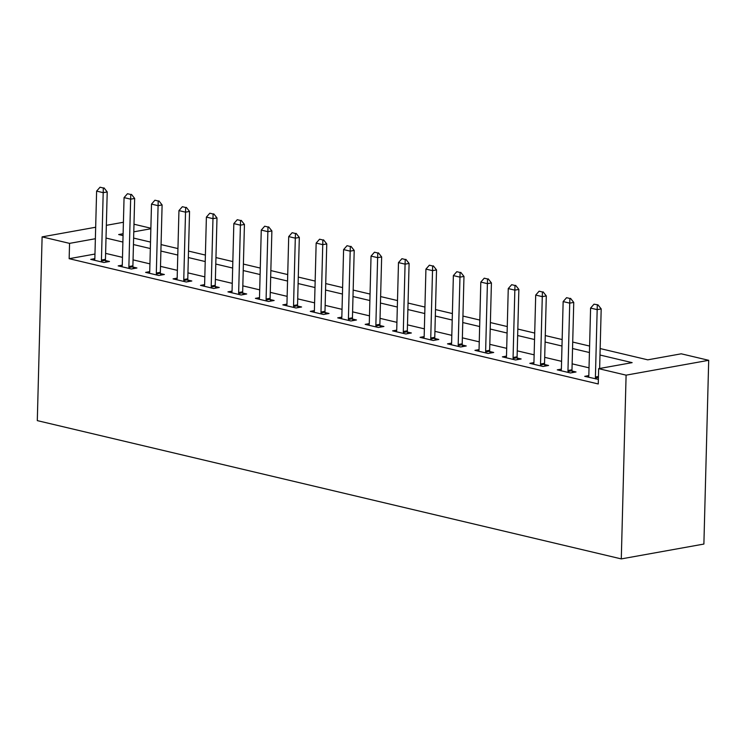 <?xml version="1.0" encoding="UTF-8"?>
<svg xmlns="http://www.w3.org/2000/svg" width="746" height="746" viewBox="0 0 746 746"><rect width="100%" height="100%" fill="white"/><g stroke="black" fill="none" stroke-linecap="round" stroke-linejoin="round"><path stroke-width="1.12" d="M600.157 348.559L647.77 359.833L681.257 353.809L708.7 360.309L703.888 544.058L621.287 558.903L37.3 420.623L42.112 236.874L69.555 243.373L69.154 258.685L598.255 383.966L598.656 368.655L632.142 362.64L599.989 355.021M133.991 224.22L150.869 228.22M589.023 367.834L572.145 363.834M561.579 361.334L544.701 357.343M534.136 354.835L517.258 350.844M506.693 348.345L489.814 344.344M479.249 341.845L462.371 337.845M451.806 335.346L434.927 331.345M424.362 328.846L407.484 324.846M396.919 322.347L380.04 318.346M369.484 315.847L352.597 311.847M342.041 309.348L325.153 305.356M314.598 302.848L297.71 298.857M287.154 296.358L270.266 292.357M259.711 289.858L242.823 285.858M232.267 283.359L215.38 279.358M204.824 276.859L187.936 272.859M177.38 270.36L160.493 266.359M149.937 263.86L133.049 259.869M122.493 257.361L105.606 253.37M94.966 254.041L69.154 258.685M94.845 258.638L90.732 259.375L103.908 262.499L109.485 261.492L105.587 260.568M122.288 265.138L118.176 265.874L131.352 268.989L136.928 267.991L133.03 267.068M149.732 271.637L145.619 272.374L158.795 275.488L164.372 274.491L160.474 273.568M177.175 278.127L173.063 278.873L186.239 281.988L191.815 280.99L187.917 280.067M204.618 284.627L200.506 285.373L213.682 288.488L219.259 287.48L215.361 286.557M232.062 291.126L227.95 291.863L241.126 294.987L246.702 293.98L242.804 293.057M259.505 297.626L255.393 298.363L268.569 301.487L274.146 300.479L270.248 299.556M286.949 304.126L282.837 304.862L296.013 307.986L301.589 306.979L297.691 306.056M314.383 310.625L310.28 311.362L323.456 314.476L329.033 313.479L325.135 312.555M341.827 317.125L337.724 317.861L350.9 320.976L356.476 319.978L352.578 319.055M369.27 323.624L365.167 324.361L378.343 327.475L383.92 326.478L380.022 325.554M396.713 330.114L392.61 330.86L405.777 333.975L411.363 332.977L407.465 332.054M424.157 336.614L420.054 337.351L433.221 340.474L438.807 339.467L434.909 338.544M451.6 343.113L447.497 343.85L460.664 346.974L466.25 345.967L462.352 345.044M479.044 349.613L474.941 350.35L488.108 353.473L493.693 352.466L489.796 351.543M506.487 356.112L502.384 356.849L515.551 359.973L521.137 358.966L517.239 358.043M533.931 362.612L529.828 363.349L542.995 366.463L548.58 365.465L544.683 364.542M561.374 369.111L557.271 369.848L570.438 372.963L576.024 371.965L572.126 371.042M588.818 375.602L584.715 376.348L598.376 379.378M598.656 368.655L626.099 375.154L621.287 558.903M626.099 375.154L708.7 360.309M123.109 233.74L118.67 234.542L123.062 235.587M133.627 238.086L150.506 242.077M161.071 244.585L177.949 248.577M188.514 251.076L205.392 255.076M215.948 257.575L232.836 261.576M243.392 264.075L260.279 268.075M270.835 270.574L287.723 274.575M298.279 277.074L315.166 281.074M325.722 283.573L342.61 287.574M353.166 290.073L370.053 294.064M380.609 296.572L397.497 300.563M408.053 303.062L424.94 307.063M435.496 309.562L452.384 313.562M462.94 316.062L479.827 320.062M490.383 322.561L507.261 326.561M517.827 329.061L534.705 333.061M545.27 335.56L562.148 339.551M572.714 342.06L589.592 346.051M150.851 228.761L133.786 231.829M123.407 222.261L106.342 225.329M95.665 227.241L42.112 236.874M95.367 238.729L69.555 243.373M589.424 352.522L572.546 348.522M561.98 346.023L545.102 342.022M534.537 339.523L517.659 335.532M507.093 333.024L490.215 329.033M479.65 326.534L462.772 322.533M452.207 320.034L435.328 316.034M424.763 313.534L407.885 309.534M397.32 307.035L380.441 303.035M369.885 300.535L352.998 296.535M342.442 294.036L325.554 290.045M314.999 287.536L298.111 283.545M287.555 281.037L270.667 277.046M260.112 274.547L243.224 270.546M232.668 268.047L215.781 264.047M205.225 261.548L188.337 257.547M177.781 255.048L160.894 251.048M150.338 248.549L133.45 244.548M122.894 242.049L106.007 238.058M103.33 187.992L100.039 187.218L103.33 187.992L103.2 192.664L107.219 191.946L105.456 259.319A3.133 2.163 -100.2 0 0 105.531 260.27L105.895 262.135M94.49 260.261L94.723 259.384A3.133 2.163 -100.2 0 0 94.854 258.48L96.616 191.107L103.2 192.664L101.437 260.046A3.133 2.163 -100.2 0 0 101.512 260.997L101.698 261.977M100.039 187.218L96.616 191.107M107.219 191.946L104.002 187.88M130.774 194.492L127.482 193.718L130.774 194.492L130.643 199.163L134.662 198.445L132.9 265.818A3.133 2.163 -100.2 0 0 132.975 266.77L133.329 268.635M121.934 266.76L122.167 265.884A3.133 2.163 -100.2 0 0 122.288 264.979L124.06 197.606L130.643 199.163L128.881 266.546A3.133 2.163 -100.2 0 0 128.955 267.497L129.142 268.467M127.482 193.718L124.06 197.606M134.662 198.445L131.445 194.37M158.217 200.991L154.926 200.217L158.217 200.991L158.087 205.663L162.106 204.945L160.343 272.318A3.133 2.163 -100.2 0 0 160.418 273.269L160.772 275.134M149.377 273.26L149.61 272.383A3.133 2.163 -100.2 0 0 149.732 271.479L151.503 204.106L158.087 205.663L156.324 273.036A3.133 2.163 -100.2 0 0 156.399 273.996L156.585 274.966M154.926 200.217L151.503 204.106M162.106 204.945L158.889 200.87M185.661 207.491L182.369 206.707L185.661 207.491L185.53 212.162L189.549 211.444L187.787 278.817A3.133 2.163 -100.2 0 0 187.861 279.769L188.216 281.634M176.811 279.759L177.054 278.883A3.133 2.163 -100.2 0 0 177.175 277.978L178.947 210.605L185.53 212.162L183.768 279.536A3.133 2.163 -100.2 0 0 183.842 280.487L184.029 281.466M182.369 206.707L178.947 210.605M189.549 211.444L186.332 207.369M213.104 213.99L209.812 213.207L213.104 213.99L212.974 218.662L216.993 217.935L215.23 285.317A3.133 2.163 -100.2 0 0 215.305 286.268L215.659 288.133M204.255 286.259L204.497 285.382A3.133 2.163 -100.2 0 0 204.618 284.478L206.39 217.105L212.974 218.662L211.211 286.035A3.133 2.163 -100.2 0 0 211.286 286.986L211.472 287.965M209.812 213.207L206.39 217.105M216.993 217.935L213.776 213.869M240.548 220.49L237.256 219.706L240.548 220.49L240.417 225.161L244.436 224.434L242.674 291.817A3.133 2.163 -100.2 0 0 242.748 292.768L243.103 294.633M231.698 292.758L231.941 291.882A3.133 2.163 -100.2 0 0 232.062 290.977L233.834 223.604L240.417 225.161L238.655 292.535A3.133 2.163 -100.2 0 0 238.729 293.486L238.916 294.465M237.256 219.706L233.834 223.604M244.436 224.434L241.219 220.368M267.991 226.989L264.699 226.206L267.991 226.989L267.861 231.661L271.88 230.934L270.117 298.307A3.133 2.163 -100.2 0 0 270.192 299.267L270.546 301.132M259.142 299.258L259.384 298.381A3.133 2.163 -100.2 0 0 259.505 297.477L261.268 230.094L267.861 231.661L266.098 299.034A3.133 2.163 -100.2 0 0 266.173 299.985L266.359 300.964M264.699 226.206L261.268 230.094M271.88 230.934L268.663 226.868M295.435 233.489L292.143 232.705L295.435 233.489L295.304 238.161L299.323 237.433L297.551 304.806A3.133 2.163 -100.2 0 0 297.635 305.757L297.99 307.622M286.585 305.748L286.828 304.872A3.133 2.163 -100.2 0 0 286.949 303.967L288.711 236.594L295.304 238.161L293.542 305.534A3.133 2.163 -100.2 0 0 293.616 306.485L293.803 307.464M292.143 232.705L288.711 236.594M299.323 237.433L296.106 233.367M322.878 239.979L319.586 239.205L322.878 239.979L322.748 244.651L326.767 243.933L324.995 311.306A3.133 2.163 -100.2 0 0 325.079 312.257L325.433 314.122M314.029 312.248L314.271 311.371A3.133 2.163 -100.2 0 0 314.392 310.467L316.155 243.093L322.748 244.651L320.985 312.033A3.133 2.163 -100.2 0 0 321.06 312.984L321.246 313.954M319.586 239.205L316.155 243.093M326.767 243.933L323.55 239.858M350.322 246.478L347.03 245.704L350.322 246.478L350.191 251.15L354.21 250.432L352.438 317.805A3.133 2.163 -100.2 0 0 352.522 318.756L352.877 320.621M341.472 318.747L341.715 317.871A3.133 2.163 -100.2 0 0 341.836 316.966L343.598 249.593L350.191 251.15L348.419 318.523A3.133 2.163 -100.2 0 0 348.503 319.484L348.69 320.454M347.03 245.704L343.598 249.593M354.21 250.432L350.993 246.357M377.765 252.978L374.473 252.204L377.765 252.978L377.635 257.65L381.654 256.932L379.882 324.305A3.133 2.163 -100.2 0 0 379.966 325.256L380.32 327.121M368.916 325.247L369.149 324.37A3.133 2.163 -100.2 0 0 369.279 323.466L371.042 256.092L377.635 257.65L375.863 325.023A3.133 2.163 -100.2 0 0 375.947 325.974L376.133 326.953M374.473 252.204L371.042 256.092M381.654 256.932L378.436 252.857M405.209 259.477L401.917 258.694L405.209 259.477L405.078 264.149L409.097 263.431L407.325 330.804A3.133 2.163 -100.2 0 0 407.409 331.756L407.764 333.621M396.359 331.746L396.592 330.87A3.133 2.163 -100.2 0 0 396.723 329.965L398.485 262.592L405.078 264.149L403.306 331.522A3.133 2.163 -100.2 0 0 403.39 332.474L403.577 333.453M401.917 258.694L398.485 262.592M409.097 263.431L405.88 259.356M432.652 265.977L429.36 265.194L432.652 265.977L432.521 270.649L436.531 269.921L434.769 337.304A3.133 2.163 -100.2 0 0 434.853 338.255L435.207 340.12M423.803 338.246L424.036 337.369A3.133 2.163 -100.2 0 0 424.166 336.465L425.929 269.092L432.521 270.649L430.75 338.022A3.133 2.163 -100.2 0 0 430.834 338.973L431.02 339.952M429.36 265.194L425.929 269.092M436.531 269.921L433.323 265.856M460.095 272.476L456.804 271.693L460.095 272.476L459.965 277.148L463.975 276.421L462.212 343.794A3.133 2.163 -100.2 0 0 462.296 344.755L462.651 346.62M451.246 344.745L451.479 343.869A3.133 2.163 -100.2 0 0 451.61 342.964L453.372 275.591L459.965 277.148L458.193 344.521A3.133 2.163 -100.2 0 0 458.277 345.473L458.464 346.452M456.804 271.693L453.372 275.591M463.975 276.421L460.758 272.355M487.539 278.976L484.238 278.193L487.539 278.976L487.399 283.648L491.418 282.921L489.656 350.294A3.133 2.163 -100.2 0 0 489.74 351.245L490.094 353.11M478.69 351.235L478.923 350.359A3.133 2.163 -100.2 0 0 479.053 349.464L480.816 282.081L487.399 283.648L485.637 351.021A3.133 2.163 -100.2 0 0 485.721 351.972L485.907 352.951M484.238 278.193L480.816 282.081M491.418 282.921L488.201 278.855M514.982 285.466L511.681 284.692L514.982 285.466L514.843 290.147L518.862 289.42L517.099 356.793A3.133 2.163 -100.2 0 0 517.183 357.744L517.538 359.609M506.133 357.735L506.366 356.858A3.133 2.163 -100.2 0 0 506.497 355.954L508.259 288.581L514.843 290.147L513.08 357.52A3.133 2.163 -100.2 0 0 513.164 358.472L513.351 359.451M511.681 284.692L508.259 288.581M518.862 289.42L515.645 285.354M542.426 291.966L539.125 291.192L542.426 291.966L542.286 296.638L546.305 295.92L544.543 363.293A3.133 2.163 -100.2 0 0 544.627 364.244L544.981 366.109M533.577 364.235L533.81 363.358A3.133 2.163 -100.2 0 0 533.94 362.453L535.703 295.08L542.286 296.638L540.524 364.02A3.133 2.163 -100.2 0 0 540.608 364.971L540.794 365.941M539.125 291.192L535.703 295.08M546.305 295.92L543.088 291.845M569.869 298.465L566.568 297.691L569.869 298.465L569.73 303.137L573.749 302.419L571.986 369.792A3.133 2.163 -100.2 0 0 572.07 370.743L572.424 372.608M561.02 370.734L561.253 369.857A3.133 2.163 -100.2 0 0 561.384 368.953L563.146 301.58L569.73 303.137L567.967 370.51A3.133 2.163 -100.2 0 0 568.051 371.471L568.238 372.44M566.568 297.691L563.146 301.58M573.749 302.419L570.531 298.344M599.635 368.477L601.192 308.919L597.173 309.637L595.411 377.01A3.133 2.163 -100.2 0 0 595.495 377.961L595.681 378.94M594.012 304.181L597.975 304.844L594.012 304.181L590.59 308.079L588.827 375.452A3.133 2.163 -100.2 0 1 588.697 376.357L588.463 377.234M597.304 304.965L597.173 309.637L590.59 308.079M601.192 308.919L597.975 304.844M101.512 260.997L105.531 260.27M101.437 260.046L105.456 259.319M128.955 267.497L132.975 266.77M128.881 266.546L132.9 265.818M156.399 273.996L160.418 273.269M156.324 273.036L160.343 272.318M183.842 280.487L187.861 279.769M183.768 279.536L187.787 278.817M211.286 286.986L215.305 286.268M211.211 286.035L215.23 285.317M238.729 293.486L242.748 292.768M238.655 292.535L242.674 291.817M266.173 299.985L270.192 299.267M266.098 299.034L270.117 298.307M293.616 306.485L297.635 305.757M293.542 305.534L297.551 304.806M321.06 312.984L325.079 312.257M320.985 312.033L324.995 311.306M348.503 319.484L352.522 318.756M348.419 318.523L352.438 317.805M375.947 325.974L379.966 325.256M375.863 325.023L379.882 324.305M403.39 332.474L407.409 331.756M403.306 331.522L407.325 330.804M430.834 338.973L434.853 338.255M430.75 338.022L434.769 337.304M458.277 345.473L462.296 344.755M458.193 344.521L462.212 343.794M485.721 351.972L489.74 351.245M485.637 351.021L489.656 350.294M513.164 358.472L517.183 357.744M513.08 357.52L517.099 356.793M540.608 364.971L544.627 364.244M540.524 364.02L544.543 363.293M568.051 371.471L572.07 370.743M567.967 370.51L571.986 369.792M595.495 377.961L598.432 377.439M595.411 377.01L598.451 376.469"/></g></svg>
